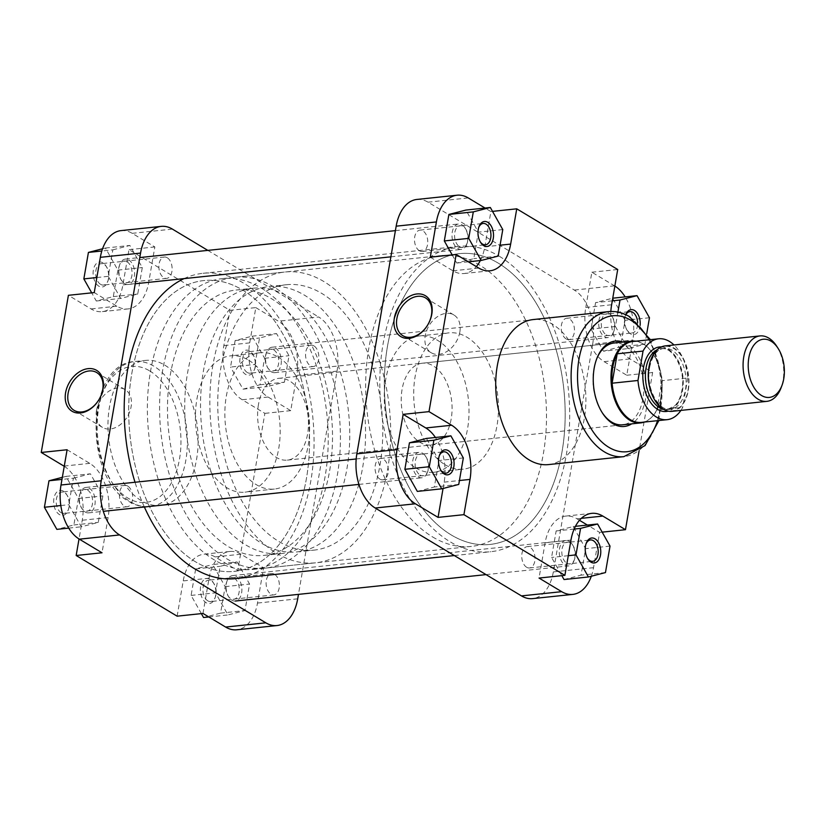<?xml version="1.0" encoding="UTF-8"?>
<svg xmlns="http://www.w3.org/2000/svg" width="825" height="825" viewBox="0 0 825 825"><rect width="100%" height="100%" fill="white"/><g stroke="black" fill="none" stroke-linecap="round" stroke-linejoin="round"><path stroke-width="0.62" stroke-dasharray="4.12 3.09" d="M451.275 534.971A146.211 89.616 -96 0 1 384.429 376.984A146.211 89.616 -96 0 1 459.442 253.636A146.211 89.616 -96 0 1 498.228 263.113A146.211 89.616 -96 0 1 565.084 421.09A146.211 89.616 -96 0 1 490.071 544.438A146.211 89.616 -96 0 1 451.275 534.971A146.211 89.616 84 0 0 490.071 544.438A146.211 89.616 84 0 0 565.084 421.09A146.211 89.616 84 0 0 498.228 263.113A146.211 89.616 84 0 0 459.442 253.636A146.211 89.616 84 0 0 384.429 376.984A146.211 89.616 84 0 0 451.275 534.971M195.649 561.887A146.211 89.616 -96 0 1 128.793 403.91A146.211 89.616 -96 0 1 203.806 280.562A146.211 89.616 -96 0 1 242.602 290.029A146.211 89.616 -96 0 1 309.447 448.016A146.211 89.616 -96 0 1 234.434 571.364A146.211 89.616 -96 0 1 195.649 561.887A146.211 89.616 -96 0 1 128.793 403.91A146.211 89.616 -96 0 1 203.806 280.562A146.211 89.616 -96 0 1 242.602 290.029A146.211 89.616 -96 0 1 309.447 448.016A146.211 89.616 -96 0 1 234.434 571.364A146.211 89.616 -96 0 1 195.649 561.887M184.068 278.613A153.512 94.091 -96 0 1 203.043 273.292A153.512 94.091 -96 0 1 243.777 283.233A153.512 94.091 -96 0 1 313.964 449.12A153.512 94.091 -96 0 1 235.208 578.634M499.403 256.317A153.512 94.091 -96 0 1 569.601 422.194A153.512 94.091 -96 0 1 490.834 551.708A153.512 94.091 -96 0 1 450.099 541.767A153.512 94.091 -96 0 1 379.912 375.88A153.512 94.091 -96 0 1 458.669 246.366A153.512 94.091 -96 0 1 499.403 256.317M144.354 507.004A153.512 94.091 -96 0 1 135.022 482.264M273.745 349.893A10.962 6.724 -96 0 1 278.53 364.021A10.962 6.724 -96 0 1 270.229 370.281A10.962 6.724 -96 0 1 267.527 367.517A10.962 6.724 -96 0 1 266.073 353.75A10.962 6.724 -96 0 1 273.745 349.893M271.363 371.827A12.798 7.837 84 0 0 274.756 372.663A12.798 7.837 84 0 0 281.325 361.866A12.798 7.837 84 0 0 275.478 348.047A12.798 7.837 84 0 0 272.085 347.212A12.798 7.837 84 0 0 266.527 352.543A12.798 7.837 84 0 0 268.218 368.61A12.798 7.837 84 0 0 271.363 371.827M606.272 334.888A10.962 6.724 84 0 0 613.944 331.031A10.962 6.724 84 0 0 612.501 317.264A10.962 6.724 84 0 0 609.799 314.5A10.962 6.724 84 0 0 601.487 320.76A10.962 6.724 84 0 0 606.272 334.888M608.654 312.953A12.798 7.837 -96 0 1 611.799 316.181A12.798 7.837 -96 0 1 613.491 332.238A12.798 7.837 -96 0 1 607.942 337.569A12.798 7.837 -96 0 1 604.55 336.744A12.798 7.837 -96 0 1 598.702 322.915A12.798 7.837 -96 0 1 605.261 312.128A12.798 7.837 -96 0 1 608.654 312.953M63.443 491.195A12.561 7.703 84 0 0 53.924 498.362A12.561 7.703 84 0 0 59.41 514.553A12.561 7.703 84 0 0 68.197 510.139A12.561 7.703 84 0 0 66.536 494.361A12.561 7.703 84 0 0 63.443 491.195M61.133 512.707A10.735 6.579 -96 0 1 56.224 501.105A10.735 6.579 -96 0 1 61.741 492.051A10.735 6.579 -96 0 1 64.587 492.742A10.735 6.579 -96 0 1 67.227 495.454A10.735 6.579 -96 0 1 68.65 508.932A10.735 6.579 -96 0 1 63.989 513.397A10.735 6.579 -96 0 1 61.133 512.707M210.148 579.336A12.561 7.703 84 0 0 200.619 586.513A12.561 7.703 84 0 0 206.106 602.704A12.561 7.703 84 0 0 214.902 598.28A12.561 7.703 84 0 0 213.232 582.512A12.561 7.703 84 0 0 210.148 579.336M207.838 600.858A10.735 6.579 -96 0 1 202.929 589.256A10.735 6.579 -96 0 1 208.436 580.192A10.735 6.579 -96 0 1 211.282 580.893A10.735 6.579 -96 0 1 213.933 583.595A10.735 6.579 -96 0 1 215.346 597.073A10.735 6.579 -96 0 1 210.684 601.549A10.735 6.579 -96 0 1 207.838 600.858M249.593 350.976A12.561 7.703 84 0 0 240.065 358.153A12.561 7.703 84 0 0 245.551 374.344A12.561 7.703 84 0 0 254.337 369.92A12.561 7.703 84 0 0 252.677 354.152A12.561 7.703 84 0 0 249.593 350.976M247.283 372.488A10.735 6.579 -96 0 1 242.375 360.886A10.735 6.579 -96 0 1 247.882 351.832A10.735 6.579 -96 0 1 250.728 352.522A10.735 6.579 -96 0 1 253.378 355.235A10.735 6.579 -96 0 1 254.791 368.713A10.735 6.579 -96 0 1 250.13 373.189A10.735 6.579 -96 0 1 247.283 372.488M102.888 262.835A12.561 7.703 84 0 0 93.369 270.002A12.561 7.703 84 0 0 98.856 286.192A12.561 7.703 84 0 0 107.642 281.779A12.561 7.703 84 0 0 105.982 266.001A12.561 7.703 84 0 0 102.888 262.835M100.578 284.347A10.735 6.579 -96 0 1 95.669 272.745A10.735 6.579 -96 0 1 101.176 263.68A10.735 6.579 -96 0 1 104.032 264.382A10.735 6.579 -96 0 1 106.672 267.094A10.735 6.579 -96 0 1 108.096 280.562A10.735 6.579 -96 0 1 103.434 285.037A10.735 6.579 -96 0 1 100.578 284.347M96.494 410.334A22.017 15.799 -59 0 0 102.465 427.391A22.017 15.799 -59 0 0 131.113 406.684A22.017 15.799 -59 0 0 125.142 389.637A22.017 15.799 -59 0 0 96.494 410.334M127.772 486.09A10.735 6.579 84 0 0 124.926 485.389A10.735 6.579 84 0 0 119.419 494.453A10.735 6.579 84 0 0 124.328 506.055A10.735 6.579 84 0 0 127.174 506.746A10.735 6.579 84 0 0 132.681 497.692A10.735 6.579 84 0 0 127.772 486.09M313.923 345.871A10.735 6.579 84 0 0 311.077 345.18A10.735 6.579 84 0 0 305.559 354.234A10.735 6.579 84 0 0 310.468 365.836A10.735 6.579 84 0 0 313.325 366.537A10.735 6.579 84 0 0 318.832 357.472A10.735 6.579 84 0 0 313.923 345.871M167.217 257.73A10.735 6.579 84 0 0 164.371 257.029A10.735 6.579 84 0 0 158.864 266.083A10.735 6.579 84 0 0 163.773 277.685A10.735 6.579 84 0 0 166.619 278.386A10.735 6.579 84 0 0 172.126 269.332A10.735 6.579 84 0 0 167.217 257.73M274.478 574.231A10.735 6.579 84 0 0 271.631 573.54A10.735 6.579 84 0 0 266.114 582.594A10.735 6.579 84 0 0 271.023 594.196A10.735 6.579 84 0 0 273.879 594.897A10.735 6.579 84 0 0 279.386 585.833A10.735 6.579 84 0 0 274.478 574.231M164.773 365.124A72.92 44.694 -96 0 1 198.113 443.922A72.92 44.694 -96 0 1 160.7 505.436A72.92 44.694 -96 0 1 141.353 500.713A72.92 44.694 -96 0 1 108.013 421.915A72.92 44.694 -96 0 1 145.427 360.401A72.92 44.694 -96 0 1 164.773 365.124M261.267 288.069A146.211 89.616 -96 0 1 328.123 446.047A146.211 89.616 -96 0 1 253.11 569.394A146.211 89.616 -96 0 1 214.314 559.928A146.211 89.616 -96 0 1 147.469 401.94A146.211 89.616 -96 0 1 222.482 278.592A146.211 89.616 -96 0 1 261.267 288.069M278.242 357.173A68.537 42.003 -96 0 1 309.571 431.238A68.537 42.003 -96 0 1 274.416 489.05A68.537 42.003 -96 0 1 256.224 484.615A68.537 42.003 -96 0 1 224.895 410.551A68.537 42.003 -96 0 1 260.05 352.739A68.537 42.003 -96 0 1 278.242 357.173M248.799 360.278A68.537 42.003 -96 0 1 280.129 434.332A68.537 42.003 -96 0 1 244.973 492.154A68.537 42.003 -96 0 1 226.782 487.709A68.537 42.003 -96 0 1 195.453 413.655A68.537 42.003 -96 0 1 230.618 355.843A68.537 42.003 -96 0 1 248.799 360.278M67.103 449.749L89.75 463.361A42.034 25.761 -96 0 1 108.106 517.522L102.011 552.781M73.394 478.211L90.41 473.818L102.857 495.918L98.288 522.4L81.263 526.793L68.815 504.694L73.394 478.211L61.978 479.407M121.038 230.608A42.034 25.761 -96 0 1 132.196 233.331L154.842 246.943L148.748 282.202A42.034 25.761 -96 0 1 128.05 308.921A42.034 25.761 -96 0 1 116.892 306.199L94.246 292.586M112.839 249.841L129.855 245.458L142.302 267.558L137.734 294.04L120.708 298.433L108.261 276.334L112.839 249.841L101.815 251.006M255.812 307.612L278.458 321.214A42.034 25.761 -96 0 1 296.814 375.385L290.72 410.644L268.073 397.031A42.034 25.761 -96 0 1 249.717 342.87L255.812 307.612L229.958 310.334L128.989 249.666L122.904 284.924A42.034 25.761 -96 0 1 102.197 311.644A42.034 25.761 -96 0 1 91.049 308.921L68.392 295.309M254.966 364.475L259.535 337.992L276.561 333.599L289.008 355.699L284.429 382.192L267.413 386.574L254.966 364.475L230.546 367.053L235.125 340.56L252.151 336.177L264.598 358.277L260.019 384.759L242.993 389.153L230.546 367.053M202.981 613.449L209.076 578.191A42.034 25.761 -96 0 1 229.773 551.471A42.034 25.761 -96 0 1 240.931 554.194L263.577 567.806L257.483 603.065A42.034 25.761 -96 0 1 236.785 629.784M237.115 561.969L249.562 584.059L244.984 610.552L227.968 614.934L215.521 592.845L220.089 566.352L237.115 561.969L212.706 564.537L225.153 586.637L220.574 613.119L203.548 617.512M296.814 375.385L337.023 371.147L298.464 594.371M337.023 371.147A42.034 25.761 84 0 0 318.667 316.986L278.458 321.214M207.828 250.388L318.667 316.986M64.247 466.3A42.034 25.761 -96 0 1 82.253 520.245L79.025 538.962M177.127 616.172L183.222 580.913A42.034 25.761 -96 0 1 203.919 554.194A42.034 25.761 -96 0 1 215.078 556.927L237.724 570.529L264.877 413.366L242.22 399.754A42.034 25.761 -96 0 1 223.864 345.593L229.958 310.334M290.72 410.644L264.877 413.366M263.577 567.806L237.724 570.529M154.842 246.943L128.989 249.666M201.362 613.625L191.101 595.413L195.68 568.92L212.706 564.537M225.153 586.637L249.562 584.059M220.574 613.119L244.984 610.552M208.818 616.956L227.968 614.934M191.101 595.413L215.521 592.845M195.68 568.92L220.089 566.352M235.125 340.56L259.535 337.992M252.151 336.177L276.561 333.599M264.598 358.277L289.008 355.699M260.019 384.759L284.429 382.192M242.993 389.153L267.413 386.574M102.558 248.768L105.445 248.026L117.892 270.126L113.314 296.608L96.298 301.001L91.709 292.854M105.445 248.026L129.855 245.458M117.892 270.126L142.302 267.558M113.314 296.608L137.734 294.04M96.298 301.001L120.708 298.433M96.845 277.53L108.261 276.334M62.339 477.335L66 476.386L78.447 498.486L73.868 524.968L56.853 529.361M66 476.386L90.41 473.818M78.447 498.486L102.857 495.918M73.868 524.968L98.288 522.4M68.733 528.113L81.263 526.793M60.844 505.529L68.815 504.694M87.594 490.112A10.962 6.724 -96 0 1 92.39 504.24A10.962 6.724 -96 0 1 84.078 510.5A10.962 6.724 -96 0 1 81.376 507.736A10.962 6.724 -96 0 1 79.932 493.969A10.962 6.724 -96 0 1 87.594 490.112M85.222 512.047A12.798 7.837 84 0 0 88.615 512.872A12.798 7.837 84 0 0 95.174 502.085A12.798 7.837 84 0 0 89.327 488.256A12.798 7.837 84 0 0 85.934 487.431A12.798 7.837 84 0 0 80.376 492.762A12.798 7.837 84 0 0 82.067 508.819A12.798 7.837 84 0 0 85.222 512.047M420.131 475.107A10.962 6.724 84 0 0 427.804 471.25A10.962 6.724 84 0 0 426.35 457.483A10.962 6.724 84 0 0 423.648 454.719A10.962 6.724 84 0 0 415.346 460.979A10.962 6.724 84 0 0 420.131 475.107M422.513 453.173A12.798 7.837 -96 0 1 425.659 456.39A12.798 7.837 -96 0 1 427.35 472.457A12.798 7.837 -96 0 1 421.792 477.788A12.798 7.837 -96 0 1 418.399 476.953A12.798 7.837 -96 0 1 412.552 463.134A12.798 7.837 -96 0 1 419.11 452.337A12.798 7.837 -96 0 1 422.513 453.173M640.128 325.349A12.561 7.703 -96 0 1 630.434 333.805A12.561 7.703 -96 0 1 627.34 330.639A12.561 7.703 -96 0 1 625.68 314.861A12.561 7.703 -96 0 1 625.752 314.665M625.855 314.707A10.735 6.579 84 0 0 625.226 316.068A10.735 6.579 84 0 0 626.649 329.546A10.735 6.579 84 0 0 629.289 332.258A10.735 6.579 84 0 0 632.136 332.949A10.735 6.579 84 0 0 637.643 322.864M586.018 543.871A10.735 6.579 84 0 0 585.781 544.438A10.735 6.579 84 0 0 587.204 557.906A10.735 6.579 84 0 0 587.544 558.422M439.312 455.72A10.735 6.579 84 0 0 439.086 456.287A10.735 6.579 84 0 0 440.498 469.765A10.735 6.579 84 0 0 440.849 470.271M478.758 227.36A10.735 6.579 84 0 0 478.531 227.927A10.735 6.579 84 0 0 479.944 241.405A10.735 6.579 84 0 0 480.294 241.911M623.05 342.076A42.952 26.328 -96 0 1 626.701 343.829A42.952 26.328 -96 0 1 646.233 383.996A42.952 26.328 -96 0 1 631.661 423.864M430.949 444.995L622.669 424.803A41.116 25.204 84 0 0 643.768 390.112A41.116 25.204 84 0 0 624.968 345.685A41.116 25.204 84 0 0 614.058 343.014L422.338 363.206A41.116 25.204 84 0 0 401.239 397.897A41.116 25.204 84 0 0 420.038 442.334A41.116 25.204 84 0 0 430.949 444.995A41.116 25.204 84 0 0 452.048 410.314A41.116 25.204 84 0 0 433.249 365.877A41.116 25.204 84 0 0 422.338 363.206M596.434 359.556A41.116 25.204 84 0 0 596.207 360.154A41.116 25.204 84 0 0 601.642 411.768A41.116 25.204 84 0 0 601.982 412.304M459.845 332.032A22.017 15.799 -59 0 0 453.884 314.975A22.017 15.799 -59 0 0 425.236 335.672A22.017 15.799 -59 0 0 431.197 352.729A22.017 15.799 -59 0 0 459.845 332.032M419.399 250.769A10.735 6.579 -96 0 1 414.49 239.167A10.735 6.579 -96 0 1 419.997 230.103A10.735 6.579 -96 0 1 422.854 230.804A10.735 6.579 -96 0 1 427.762 242.406A10.735 6.579 -96 0 1 422.245 251.46A10.735 6.579 -96 0 1 419.399 250.769M379.954 479.129A10.735 6.579 -96 0 1 375.045 467.528A10.735 6.579 -96 0 1 380.552 458.463A10.735 6.579 -96 0 1 383.408 459.164A10.735 6.579 -96 0 1 388.317 470.766A10.735 6.579 -96 0 1 382.8 479.82A10.735 6.579 -96 0 1 379.954 479.129M526.659 567.27A10.735 6.579 -96 0 1 521.751 555.668A10.735 6.579 -96 0 1 527.257 546.614A10.735 6.579 -96 0 1 530.104 547.315A10.735 6.579 -96 0 1 535.012 558.917A10.735 6.579 -96 0 1 529.506 567.971A10.735 6.579 -96 0 1 526.659 567.27M566.105 338.91A10.735 6.579 -96 0 1 561.196 327.308A10.735 6.579 -96 0 1 566.703 318.254A10.735 6.579 -96 0 1 569.549 318.945A10.735 6.579 -96 0 1 574.458 330.547A10.735 6.579 -96 0 1 568.951 339.611A10.735 6.579 -96 0 1 566.105 338.91M415.635 467.827A68.537 42.003 84 0 0 433.816 472.261A68.537 42.003 84 0 0 468.982 414.449A68.537 42.003 84 0 0 437.652 340.385A68.537 42.003 84 0 0 419.461 335.95A68.537 42.003 84 0 0 384.306 393.762A68.537 42.003 84 0 0 415.635 467.827M445.077 464.722A68.537 42.003 84 0 0 463.258 469.157A68.537 42.003 84 0 0 498.424 411.345A68.537 42.003 84 0 0 467.084 337.291A68.537 42.003 84 0 0 448.903 332.846A68.537 42.003 84 0 0 413.738 390.668A68.537 42.003 84 0 0 445.077 464.722M432.599 536.931A146.211 89.616 84 0 0 471.395 546.408A146.211 89.616 84 0 0 546.408 423.06A146.211 89.616 84 0 0 479.562 265.073A146.211 89.616 84 0 0 440.767 255.606A146.211 89.616 84 0 0 365.753 378.953A146.211 89.616 84 0 0 432.599 536.931M548.45 464.599A72.92 44.694 84 0 0 585.863 403.085A72.92 44.694 84 0 0 552.523 324.287A72.92 44.694 84 0 0 533.177 319.564M480.346 260.556A42.034 25.761 84 0 0 484.801 246.809L490.896 211.551L485.059 208.044M430.299 257.194L452.946 270.806A42.034 25.761 84 0 0 464.104 273.529A42.034 25.761 84 0 0 476.314 266.588M452.172 254.884L456.761 263.031L473.787 258.648L478.356 232.155L465.908 210.066M443.056 488.483L444.159 482.13A42.034 25.761 84 0 0 435.425 437.477M417.316 491.401L434.342 487.008L438.91 460.525L426.463 438.426M591.319 576.232A42.034 25.761 84 0 0 593.536 567.672L599.631 532.414L587.41 525.071M579.459 520.297L576.974 518.801A42.034 25.761 84 0 0 565.826 516.079A42.034 25.761 84 0 0 545.119 542.798L539.034 578.057M564.022 579.542L581.037 575.159L585.616 548.666L573.169 526.567L556.143 530.96L551.574 557.442L561.825 575.654M614.852 286.038A42.034 25.761 84 0 0 614.512 285.821L591.865 272.219L585.771 307.478A42.034 25.761 84 0 0 604.127 361.639L626.773 375.251L632.868 339.993A42.034 25.761 84 0 0 625.144 296.887M603.467 351.182L620.482 346.789L625.061 320.306L612.614 298.207L595.588 302.6L591.009 329.082L603.467 351.182L627.877 348.614L644.903 344.221L646.728 333.651M610.851 311.468A42.034 25.761 84 0 0 629.98 358.916L652.627 372.529L639.107 450.759M416.883 199.454A42.034 25.761 -96 0 1 428.031 202.177L574.303 290.06A42.034 25.761 -96 0 1 592.649 344.221L632.868 339.993M593.536 567.672L553.327 571.911L592.649 344.221M553.327 571.911A42.034 25.761 -96 0 1 532.62 598.62M599.631 532.414L602.167 532.146M626.773 375.251L652.627 372.529M490.896 211.551L492.515 211.375M591.865 272.219L617.708 269.497M617.925 312.077L615.429 326.514L627.877 348.614M644.903 344.221L620.482 346.789M649.471 317.738L625.061 320.306M612.294 300.836L595.588 302.6M615.429 326.514L591.009 329.082M568.281 555.689L551.574 557.442M605.457 572.581L581.037 575.159M610.026 546.098L585.616 548.666M575.438 526.329L573.169 526.567M574.148 529.062L556.143 530.96M458.752 484.44L434.342 487.008M463.33 457.947L438.91 460.525M468.373 261.814L456.761 263.031M498.197 256.08L473.787 258.648M502.776 229.587L478.356 232.155M127.04 261.752A10.962 6.724 -96 0 1 131.835 275.88A10.962 6.724 -96 0 1 123.523 282.14A10.962 6.724 -96 0 1 120.821 279.376A10.962 6.724 -96 0 1 119.378 265.609A10.962 6.724 -96 0 1 127.04 261.752M124.668 283.687A12.798 7.837 84 0 0 128.061 284.512A12.798 7.837 84 0 0 134.619 273.725A12.798 7.837 84 0 0 128.772 259.896A12.798 7.837 84 0 0 125.379 259.071A12.798 7.837 84 0 0 119.821 264.402A12.798 7.837 84 0 0 121.512 280.459A12.798 7.837 84 0 0 124.668 283.687M459.577 246.747A10.962 6.724 84 0 0 467.249 242.89A10.962 6.724 84 0 0 465.795 229.123A10.962 6.724 84 0 0 463.093 226.359A10.962 6.724 84 0 0 454.792 232.619A10.962 6.724 84 0 0 459.577 246.747M461.959 224.802A12.798 7.837 -96 0 1 465.104 228.03A12.798 7.837 -96 0 1 466.795 244.097A12.798 7.837 -96 0 1 461.237 249.418A12.798 7.837 -96 0 1 457.844 248.593A12.798 7.837 -96 0 1 451.997 234.774A12.798 7.837 -96 0 1 458.556 223.977A12.798 7.837 -96 0 1 461.959 224.802M234.3 578.253A10.962 6.724 -96 0 1 239.085 592.381A10.962 6.724 -96 0 1 230.783 598.641A10.962 6.724 -96 0 1 228.082 595.877A10.962 6.724 -96 0 1 226.627 582.11A10.962 6.724 -96 0 1 234.3 578.253M231.918 600.198A12.798 7.837 84 0 0 235.321 601.023A12.798 7.837 84 0 0 241.88 590.226A12.798 7.837 84 0 0 236.032 576.407A12.798 7.837 84 0 0 232.64 575.582A12.798 7.837 84 0 0 227.081 580.903A12.798 7.837 84 0 0 228.773 596.97A12.798 7.837 84 0 0 231.918 600.198M566.827 563.248A10.962 6.724 84 0 0 574.499 559.391A10.962 6.724 84 0 0 573.055 545.624A10.962 6.724 84 0 0 570.353 542.86A10.962 6.724 84 0 0 562.042 549.12A10.962 6.724 84 0 0 566.827 563.248M569.209 541.313A12.798 7.837 -96 0 1 572.364 544.541A12.798 7.837 -96 0 1 574.056 560.598A12.798 7.837 -96 0 1 568.497 565.929A12.798 7.837 -96 0 1 565.104 565.104A12.798 7.837 -96 0 1 559.257 551.275A12.798 7.837 -96 0 1 565.816 540.488A12.798 7.837 -96 0 1 569.209 541.313M776.789 346.356A32.897 20.161 -96 0 1 783.059 380.438A32.897 20.161 -96 0 1 781.141 387.647M346.912 468.775A133.413 81.768 84 0 0 253.254 288.214A133.413 81.768 84 0 0 187.553 373.013A133.413 81.768 84 0 0 281.212 553.575A133.413 81.768 84 0 0 346.912 468.775M329.68 470.59A133.413 81.768 84 0 0 236.022 290.029A133.413 81.768 84 0 0 170.321 374.828A133.413 81.768 84 0 0 263.969 555.39A133.413 81.768 84 0 0 329.68 470.59M162.68 370.239A146.211 89.616 84 0 0 265.31 568.116A146.211 89.616 84 0 0 337.322 475.179A146.211 89.616 84 0 0 234.682 277.303A146.211 89.616 84 0 0 162.68 370.239M212.943 364.949A146.211 89.616 84 0 0 315.573 562.815A146.211 89.616 84 0 0 387.585 469.889A146.211 89.616 84 0 0 284.955 272.013A146.211 89.616 84 0 0 212.943 364.949M379.943 465.29A133.413 81.768 84 0 0 286.285 284.738A133.413 81.768 84 0 0 220.584 369.538A133.413 81.768 84 0 0 314.243 550.1A133.413 81.768 84 0 0 379.943 465.29M362.711 467.105A133.413 81.768 84 0 0 269.053 286.553A133.413 81.768 84 0 0 203.352 371.353A133.413 81.768 84 0 0 297 551.915A133.413 81.768 84 0 0 362.711 467.105M258.472 404.477A41.116 25.204 84 0 0 287.337 460.123A41.116 25.204 84 0 0 307.591 433.991A41.116 25.204 84 0 0 278.726 378.335A41.116 25.204 84 0 0 258.472 404.477M644.397 422.06A41.116 25.204 84 0 0 651.492 417.398A41.116 25.204 84 0 0 660.969 396.773A41.116 25.204 84 0 0 643.789 344.262A41.116 25.204 84 0 0 635.879 341.179M641.293 422.39A40.662 24.925 84 0 0 651.946 416.934A40.662 24.925 84 0 0 656.875 410.087A40.662 24.925 84 0 0 661.32 396.536A40.662 24.925 84 0 0 661.949 380.696A40.662 24.925 84 0 0 644.325 344.623A40.662 24.925 84 0 0 632.775 341.509M672.076 411.335A32.897 20.161 84 0 0 688.277 390.421A32.897 20.161 84 0 0 665.187 345.902M680.903 410.407A40.662 24.925 84 0 0 682.718 407.364L656.875 410.087L661.949 380.696L687.803 377.974A40.662 24.925 84 0 0 674.004 344.974M687.803 377.974L682.718 407.364M149.676 370.889A68.351 41.889 -96 0 1 179.52 458.958A68.351 41.889 -96 0 1 127.72 497.98A68.351 41.889 -96 0 1 97.876 409.901A68.351 41.889 -96 0 1 149.676 370.889M130.577 501.847A72.92 44.694 84 0 0 149.933 506.571A72.92 44.694 84 0 0 187.337 445.057A72.92 44.694 84 0 0 153.997 366.259A72.92 44.694 84 0 0 134.65 361.536A72.92 44.694 84 0 0 97.237 423.05A72.92 44.694 84 0 0 130.577 501.847M297.701 598.826L257.483 603.065M132.196 233.331L172.404 229.102M240.931 554.194L215.078 556.927M209.076 578.191L183.222 580.913M249.717 342.87L223.864 345.593M268.073 397.031L242.22 399.754M116.892 306.199L91.049 308.921M148.748 282.202L122.904 284.924M108.106 517.522L82.253 520.245M89.75 463.361L64.288 466.043M657.546 420.678A68.351 41.889 84 0 0 649.028 339.797M608.572 311.623A72.92 44.694 -96 0 1 627.918 316.346A72.92 44.694 -96 0 1 661.258 395.144A72.92 44.694 -96 0 1 623.844 456.658M614.512 285.821L574.303 290.06M428.031 202.177L468.249 197.938M604.127 361.639L629.98 358.916M585.771 307.478L611.624 304.755M545.119 542.798L570.972 540.076M576.974 518.801L581.336 518.347M444.159 482.13L459.432 480.521M484.801 246.809L500.074 245.2M452.946 270.806L478.799 268.073M648.326 372.952A30.607 18.758 -96 0 1 648.914 367.785A30.607 18.758 -96 0 1 663.991 348.325A30.607 18.758 -96 0 1 685.472 389.761A30.607 18.758 -96 0 1 670.395 409.21A30.607 18.758 -96 0 1 649.956 388.389M688.009 390.256A32.443 19.883 84 0 0 673.839 348.459A32.443 19.883 84 0 0 649.254 366.981A32.443 19.883 84 0 0 663.424 408.777A32.443 19.883 84 0 0 688.009 390.256M663.352 409.2A30.607 18.758 84 0 0 667.528 409.52A30.607 18.758 84 0 0 682.605 390.06A30.607 18.758 84 0 0 661.114 348.635A30.607 18.758 84 0 0 657.092 349.81M661.413 346.912A32.443 19.883 -96 0 1 682.254 390.864A32.443 19.883 -96 0 1 668.178 411.139M222.482 278.592L440.767 255.606M454.327 555.555L490.834 551.708M203.043 273.292L458.669 246.366M253.11 569.394L471.395 546.408M612.501 317.264L611.799 316.181M613.944 331.031L613.491 332.238M274.756 372.663L607.942 337.569M272.085 347.212L605.261 312.128M267.527 367.517L268.218 368.61M266.073 353.75L266.527 352.543M160.7 505.436L149.933 506.571C142.725 507.262 135.733 505.581 128.958 501.517C83.057 477.562 85.532 363.794 134.65 361.536L145.427 360.401M102.465 427.391L74.085 410.334M124.926 485.389L61.741 492.051M311.077 345.18L247.882 351.832M164.371 257.029L101.176 263.68M271.631 573.54L208.436 580.192M274.416 489.05L244.973 492.154M260.05 352.739L230.618 355.843M229.773 551.471L203.919 554.194M128.05 308.921L102.197 311.644M273.879 594.897L210.684 601.549M166.619 278.386L103.434 285.037M313.325 366.537L250.13 373.189M127.174 506.746L63.989 513.397M125.142 389.637L96.762 372.58M106.672 267.094L105.982 266.001M108.096 280.562L107.642 281.779M253.378 355.235L252.677 354.152M254.791 368.713L254.337 369.92M213.933 583.595L213.232 582.512M215.346 597.073L214.902 598.28M67.227 495.454L66.536 494.361M68.65 508.932L68.197 510.139M426.35 457.483L425.659 456.39M427.804 471.25L427.35 472.457M88.615 512.872L103.311 511.325M358.947 484.399L421.792 477.788M85.934 487.431L100.567 485.884M356.194 458.968L419.11 452.337M81.376 507.736L82.067 508.819M79.932 493.969L80.376 492.762M626.649 329.546L627.34 330.639M625.226 316.068L625.68 314.861M587.204 557.906L587.895 558.999M585.781 544.438L586.235 543.221M440.498 469.765L441.2 470.848M439.086 456.287L439.529 455.08M479.944 241.405L480.645 242.488M478.531 227.927L478.974 226.72M601.642 411.768L602.333 412.861M596.207 360.154L596.661 358.947M658.917 420.533L662.413 379.273L650.399 339.653M453.884 314.975L425.504 297.918M419.997 230.103L483.192 223.451M380.552 458.463L443.747 451.811M527.257 546.614L590.442 539.962M566.703 318.254L629.887 311.603M433.816 472.261L463.258 469.157M419.461 335.95L448.903 332.846M565.826 516.079L591.68 513.356M464.104 273.529L489.957 270.806M568.951 339.611L632.136 332.949M529.506 567.971L592.69 561.32M382.8 479.82L445.995 473.168M422.245 251.46L485.44 244.808M431.197 352.729L402.817 335.672M465.795 229.123L465.104 228.03M467.249 242.89L466.795 244.097M128.061 284.512L135.248 283.759M390.885 256.833L461.237 249.418M125.379 259.071L139.776 257.555M395.412 230.629L458.556 223.977M120.821 279.376L121.512 280.459M119.378 265.609L119.821 264.402M573.055 545.624L572.364 544.541M574.499 559.391L574.056 560.598M486.049 574.613L568.497 565.929M232.64 575.582L565.816 540.488M228.082 595.877L228.773 596.97M226.627 582.11L227.081 580.903M649.615 367.445C652.132 355.761 656.917 349.398 663.991 348.325L661.114 348.635C672.87 346.046 686.091 370.384 681.893 390.4C680.718 396.877 678.49 401.868 675.211 405.395L667.528 409.52L670.395 409.21C658.639 411.799 645.418 387.461 649.615 367.445M236.022 290.029L253.254 288.214M265.31 568.116L315.573 562.815M269.053 286.553L286.285 284.738M287.337 460.123L622.669 424.803M644.325 344.623L643.789 344.262M278.726 378.335L614.058 343.014M297 551.915L314.243 550.1M234.682 277.303L284.955 272.013M263.969 555.39L281.212 553.575"/><path stroke-width="1.24" d="M454.327 555.555L235.208 578.634A153.512 94.091 -96 0 1 194.473 568.683A153.512 94.091 -96 0 1 144.354 507.004M135.022 482.264A153.512 94.091 -96 0 1 184.068 278.613M103.073 388.833A23.853 17.108 121 0 1 80.499 412.974A23.853 17.108 121 0 1 65.588 392.772A23.853 17.108 121 0 1 88.162 368.631A23.853 17.108 121 0 1 103.073 388.833M68.114 393.278A22.017 15.799 -59 0 0 74.085 410.334A22.017 15.799 -59 0 0 102.733 389.637A22.017 15.799 -59 0 0 96.762 372.58A22.017 15.799 -59 0 0 68.114 393.278M207.828 250.388L172.404 229.102A42.034 25.761 84 0 0 161.257 226.38A42.034 25.761 84 0 0 140.549 253.089L101.217 480.779A42.034 25.761 84 0 0 119.573 534.94L265.846 622.823A42.034 25.761 84 0 0 276.994 625.546L236.785 629.784A42.034 25.761 -96 0 1 225.627 627.062L202.981 613.449L177.127 616.172L76.168 555.503L102.011 552.781L79.365 539.179A42.034 25.761 -96 0 1 61.009 485.007L67.103 449.749L41.25 452.471L63.896 466.084A42.034 25.761 -96 0 1 64.247 466.3M41.25 452.471L68.392 295.309L94.246 292.586L100.341 257.328A42.034 25.761 -96 0 1 121.038 230.608L161.257 226.38M276.994 625.546A42.034 25.761 84 0 0 297.701 598.826L298.464 594.371M79.025 538.962L76.168 555.503M208.818 616.956L203.548 617.512L201.362 613.625M91.709 292.854L83.851 278.902L88.419 252.419L102.558 248.768M88.419 252.419L101.815 251.006M83.851 278.902L96.845 277.53M68.733 528.113L56.853 529.361L44.406 507.262L48.974 480.779L62.339 477.335M48.974 480.779L61.978 479.407M44.406 507.262L60.844 505.529M625.752 314.665A12.561 7.703 -96 0 1 634.466 310.448A12.561 7.703 -96 0 1 640.128 325.349M637.643 322.864A10.735 6.579 84 0 0 632.744 312.293A10.735 6.579 84 0 0 629.887 311.603A10.735 6.579 84 0 0 625.855 314.707M590.989 562.165A12.561 7.703 -96 0 1 587.895 558.999A12.561 7.703 -96 0 1 586.235 543.221A12.561 7.703 -96 0 1 595.021 538.808A12.561 7.703 -96 0 1 600.507 554.998A12.561 7.703 -96 0 1 590.989 562.165M587.544 558.422A10.735 6.579 84 0 0 589.844 560.618A10.735 6.579 84 0 0 592.69 561.32A10.735 6.579 84 0 0 598.208 552.255A10.735 6.579 84 0 0 593.299 540.653A10.735 6.579 84 0 0 590.442 539.962A10.735 6.579 84 0 0 586.018 543.871M444.283 474.024A12.561 7.703 -96 0 1 441.2 470.848A12.561 7.703 -96 0 1 439.529 455.08A12.561 7.703 -96 0 1 448.326 450.656A12.561 7.703 -96 0 1 453.812 466.847A12.561 7.703 -96 0 1 444.283 474.024M440.849 470.271A10.735 6.579 84 0 0 443.149 472.478A10.735 6.579 84 0 0 445.995 473.168A10.735 6.579 84 0 0 451.502 464.114A10.735 6.579 84 0 0 446.593 452.512A10.735 6.579 84 0 0 443.747 451.811A10.735 6.579 84 0 0 439.312 455.72M483.728 245.664A12.561 7.703 -96 0 1 480.645 242.488A12.561 7.703 -96 0 1 478.974 226.72A12.561 7.703 -96 0 1 487.771 222.296A12.561 7.703 -96 0 1 493.257 238.487A12.561 7.703 -96 0 1 483.728 245.664M480.294 241.911A10.735 6.579 84 0 0 482.594 244.107A10.735 6.579 84 0 0 485.44 244.808A10.735 6.579 84 0 0 490.947 235.744A10.735 6.579 84 0 0 486.038 224.142A10.735 6.579 84 0 0 483.192 223.451A10.735 6.579 84 0 0 478.758 227.36M631.661 423.864A42.952 26.328 -96 0 1 612.903 423.689A42.952 26.328 -96 0 1 602.333 412.861A42.952 26.328 -96 0 1 596.661 358.947A42.952 26.328 -96 0 1 623.05 342.076M635.879 341.179A41.116 25.204 84 0 0 632.105 341.117L614.058 343.014A41.116 25.204 84 0 0 596.434 359.556M601.982 412.304A41.116 25.204 84 0 0 611.758 422.142A41.116 25.204 84 0 0 622.669 424.803L640.716 422.905A41.116 25.204 84 0 0 644.397 422.06M394.329 318.12A23.853 17.108 121 0 1 416.893 293.968A23.853 17.108 121 0 1 431.805 314.17A23.853 17.108 121 0 1 409.241 338.312A23.853 17.108 121 0 1 394.329 318.12M431.465 314.975A22.017 15.799 -59 0 0 425.504 297.918A22.017 15.799 -59 0 0 396.856 318.625A22.017 15.799 -59 0 0 402.817 335.672A22.017 15.799 -59 0 0 431.465 314.975M529.103 459.876A72.92 44.694 84 0 0 548.45 464.599L623.844 456.658A72.92 44.694 -96 0 1 604.498 451.935A72.92 44.694 -96 0 1 571.158 373.137A72.92 44.694 -96 0 1 608.572 311.623L533.177 319.564A72.92 44.694 84 0 0 495.763 381.078A72.92 44.694 84 0 0 529.103 459.876M485.059 208.044L468.249 197.938A42.034 25.761 84 0 0 457.091 195.216A42.034 25.761 84 0 0 436.394 221.935L430.299 257.194L456.153 254.471L478.799 268.073A42.034 25.761 84 0 0 489.957 270.806A42.034 25.761 84 0 0 510.654 244.087L516.749 208.828L617.708 269.497L611.624 304.755A42.034 25.761 84 0 0 610.851 311.468M476.314 266.588A42.034 25.761 84 0 0 480.346 260.556M490.328 207.487L473.302 211.881L468.724 238.363L481.171 260.463L498.197 256.08L502.776 229.587L490.328 207.487L465.908 210.066L448.893 214.448L444.314 240.941L452.172 254.884M435.425 437.477A42.034 25.761 84 0 0 425.803 427.969L403.157 414.356L397.062 449.615A42.034 25.761 84 0 0 415.418 503.786L438.065 517.388L443.056 488.483M450.883 435.847L426.463 438.426L409.448 442.808L404.869 469.301L417.316 491.401L441.726 488.823L458.752 484.44L463.33 457.947L450.883 435.847L433.857 440.241L429.278 466.723L441.726 488.823M639.107 450.759L625.474 529.691L602.827 516.079A42.034 25.761 84 0 0 591.68 513.356A42.034 25.761 84 0 0 570.972 540.076L564.888 575.334L539.034 578.057L561.681 591.669A42.034 25.761 84 0 0 572.839 594.392A42.034 25.761 84 0 0 591.319 576.232M587.41 525.071L579.459 520.297M561.825 575.654L564.022 579.542L588.431 576.974L605.457 572.581L610.026 546.098L597.578 523.999L580.563 528.392L575.984 554.874L588.431 576.974M625.144 296.887A42.034 25.761 84 0 0 614.852 286.038M456.153 254.471L429 411.634L451.657 425.246A42.034 25.761 84 0 1 470.002 479.407L463.918 514.666L564.888 575.334M415.418 503.786L375.21 508.014A42.034 25.761 -96 0 1 356.854 453.853L396.175 226.174A42.034 25.761 -96 0 1 416.883 199.454L457.091 195.216M572.839 594.392L532.62 598.62A42.034 25.761 -96 0 1 521.472 595.898L561.681 591.669M375.21 508.014L521.472 595.898M602.167 532.146L625.474 529.691M438.065 517.388L463.918 514.666M492.515 211.375L516.749 208.828M403.157 414.356L429 411.634M646.728 333.651L649.471 317.738L637.024 295.639L620.008 300.032L617.925 312.077M637.024 295.639L612.758 298.196M620.008 300.032L612.294 300.836M575.984 554.874L568.281 555.689M597.578 523.999L575.438 526.329M580.563 528.392L574.148 529.062M429.278 466.723L404.869 469.301M433.857 440.241L409.448 442.808M481.171 260.463L468.373 261.814M468.724 238.363L444.314 240.941M473.302 211.881L448.893 214.448M748.822 357.844A29.246 17.923 84 0 0 759.443 393.999A29.246 17.923 84 0 0 782.048 385.234A29.246 17.923 84 0 0 783.75 378.83A29.246 17.923 84 0 0 778.181 348.521A29.246 17.923 84 0 0 748.822 357.844M782.048 385.234L781.141 387.647A32.897 20.161 -96 0 1 766.858 401.352A32.897 20.161 -96 0 1 743.768 356.833A32.897 20.161 -96 0 1 759.969 335.919A32.897 20.161 -96 0 1 776.789 346.356L778.181 348.521M632.105 341.117A41.116 25.204 84 0 0 611.851 367.259A41.116 25.204 84 0 0 640.716 422.905M674.004 344.974A40.662 24.925 84 0 0 658.628 338.786L632.775 341.509A40.662 24.925 84 0 0 617.193 353.801A40.662 24.925 84 0 0 612.748 367.352A40.662 24.925 84 0 0 612.119 383.202A40.662 24.925 84 0 0 641.293 422.39L667.147 419.667A40.662 24.925 84 0 0 680.903 410.407M759.969 335.919L665.187 345.902A32.897 20.161 84 0 0 648.986 366.816A32.897 20.161 84 0 0 672.076 411.335L766.858 401.352M643.046 351.079L637.972 380.48L612.119 383.202L617.193 353.801L643.046 351.079A40.662 24.925 84 0 1 658.628 338.786M637.972 380.48A40.662 24.925 84 0 0 667.147 419.667M225.627 627.062L265.846 622.823M119.573 534.94L79.365 539.179M61.009 485.007L101.217 480.779M140.549 253.089L100.341 257.328M649.028 339.797A68.351 41.889 84 0 0 630.774 320.213A68.351 41.889 84 0 0 578.975 359.236A68.351 41.889 84 0 0 608.829 447.305A68.351 41.889 84 0 0 657.546 420.678M436.394 221.935L396.175 226.174M356.854 453.853L397.062 449.615M581.336 518.347L602.827 516.079M425.803 427.969L451.657 425.246M459.432 480.521L470.002 479.407M500.074 245.2L510.654 244.087M657.092 349.81A30.607 18.758 84 0 0 646.037 368.084A30.607 18.758 84 0 0 663.352 409.2M668.178 411.139A32.443 19.883 -96 0 1 648.728 399.599A32.443 19.883 -96 0 1 643.51 367.579A32.443 19.883 -96 0 1 661.413 346.912M649.956 388.389A30.607 18.758 -96 0 1 648.326 372.952M103.311 511.325L358.947 484.399M100.567 485.884L356.194 458.968M623.844 456.658L645.088 445.572L658.917 420.533M650.399 339.653L629.537 316.676C622.772 312.613 615.78 310.932 608.572 311.623M135.248 283.759L390.885 256.833M139.776 257.555L395.412 230.629M235.321 601.023L486.049 574.613"/></g></svg>
